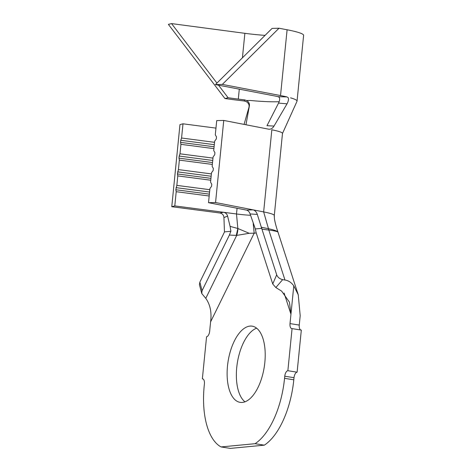 <?xml version="1.0" encoding="UTF-8"?>
<svg xmlns="http://www.w3.org/2000/svg" width="472" height="472" viewBox="0 0 472 472"><rect width="100%" height="100%" fill="white"/><g stroke="black" fill="none" stroke-linecap="round" stroke-linejoin="round"><path stroke-width="0.71" d="M264.833 362.484A38.568 18.296 -81 0 0 252.207 326.17A38.568 18.296 -81 0 0 227.492 366.042A38.568 18.296 -81 0 0 240.112 402.351A38.568 18.296 -81 0 0 264.833 362.484M256.632 328.176A38.568 18.296 -81 0 0 236.737 367.511A38.568 18.296 -81 0 0 244.938 401.819M278.545 103.091C279.684 100.737 279.943 98.837 279.324 97.397L278.114 96.689L286.964 96.925L288.15 97.633C288.787 99.232 288.41 101.297 287.029 103.834L278.545 103.091L266.987 125.688L274.025 126.065C272.615 128.343 270.875 129.393 268.816 129.21L223.752 120.437L216.713 120.596L215.297 134.803L216.495 136.88L216.282 138.98L214.666 141.122L213.722 150.592L214.919 152.668L214.707 154.769L213.09 156.91L212.146 166.38L213.338 168.457L213.132 170.563L211.515 172.699L210.565 182.168L211.763 184.245L211.556 186.352L209.94 188.487L208.518 202.695L246.431 210.081L253.045 209.839C255.027 210.412 256.449 211.94 257.323 214.424L261.677 228.348L255.328 228.95L256.095 232.525L272.733 283.973L276.698 274.804L261.942 229.168L268.804 230.053A5.322 2.667 -82.9 0 1 268.479 228.708C274.556 230.047 277.737 231.221 278.014 232.23C277.919 231.593 274.851 230.867 268.804 230.053L284.97 280.02L282.657 279.654L275.831 287.548L281.631 291.124L289.466 302.21L290.953 314.24L293.779 285.879C291.454 282.522 288.516 280.569 284.97 280.02M215.964 128.118L182.988 123.806L179.968 124.602L171.773 206.707L219.881 212.996L223.445 212.27L174.793 205.91L171.773 206.707M213.916 148.645L180.935 144.332L180.546 142.385L180.752 140.278L181.567 138.013L182.988 123.806M209.184 196.01L176.209 191.697L174.793 205.91M176.209 191.697L175.814 189.756L176.841 185.384L177.785 175.908L177.389 173.962L178.416 169.595L179.36 160.12L178.971 158.173L179.177 156.067L179.991 153.807L180.935 144.332M214.542 142.326L181.567 138.013M212.966 158.114L179.991 153.807M212.335 164.433L179.36 160.12M211.391 173.908L178.416 169.595M210.76 180.221L177.785 175.908M209.816 189.697L176.841 185.384M250.543 215.285A21.281 2.277 5.7 0 1 236.496 213.975L223.445 212.27C225.592 212.654 226.979 213.928 227.593 216.087L223.934 217.604L224.46 232.041M261.677 228.348L261.63 227.315L268.397 228.69L268.704 230.035M223.752 120.437L215.556 202.535L263.647 211.904L271.837 129.8A31.919 3.41 -174.3 0 1 282.486 133.446L274.291 215.545A31.919 3.41 -174.3 0 0 274.291 215.533A31.919 3.41 -174.3 0 0 274.285 215.444A31.919 3.41 -174.3 0 0 263.647 211.904L268.479 228.708M261.63 227.315L261.942 229.168M238 228.584A15.96 6.354 91.2 0 1 236.696 235.41L229.386 235.074L230.885 231.28L230.082 226.371L237.841 228.483L249.192 233.292L236.696 235.41L205.78 298.345L201.78 293.537L202.057 290.705L229.386 235.074M237.068 208.258L236.496 213.975L237.841 228.483L236.283 235.392M257.323 214.424L250.113 213.946L255.328 228.95M256.243 232.979L254.178 233.174L210.595 321.892L209.662 331.25A5.322 2.525 99 0 1 206.559 336.754L202.358 378.857A5.322 2.525 99 0 1 202.665 378.868A5.322 2.525 99 0 1 204.405 383.878L204.199 385.984A66.493 31.547 -81 0 0 221.073 446.931L255.069 443.692A66.493 31.547 -81 0 0 284.551 378.332L284.763 376.225A5.322 2.525 99 0 1 287.867 370.715L292.068 328.612A5.322 2.525 99 0 1 291.761 328.601A5.322 2.525 99 0 1 290.014 323.597L290.953 314.24L284.085 293.023M255.069 443.692L264.32 445.161A66.493 31.547 -81 0 0 293.802 379.801L294.015 377.694L284.763 376.225M287.867 370.715L297.112 372.184L301.319 330.081L292.068 328.612M290.014 323.597L299.266 325.066L300.198 315.709L298.245 294.776L293.779 285.879M276.698 274.804C277.701 277.282 279.684 278.899 282.657 279.654M201.774 293.537L199.432 284.752L199.862 282.12L202.057 290.705M230.885 231.28L224.542 231.882L199.862 282.12M202.358 378.857L202.966 378.957M221.073 446.931L230.324 448.4L264.32 445.161M299.266 325.066A5.322 2.525 -81 0 0 300.711 329.987M297.112 372.184A5.322 2.525 -81 0 0 294.015 377.694M210.595 321.892C211.834 312.482 210.235 304.629 205.78 298.345M275.831 287.548L272.733 283.973M249.192 233.292L254.178 233.174L253.216 223.592M278.014 232.23L298.245 294.776M230.082 226.371L227.593 216.087M223.934 217.604C223.716 215.061 222.365 213.527 219.881 212.996M250.113 213.946C249.352 211.804 248.124 210.518 246.431 210.081M274.285 215.444L274.45 218.943C275.076 222.625 276.267 227.056 278.014 232.242M215.556 202.535L208.518 202.695M209.586 192.033L176.026 187.649M209.373 194.139L175.814 189.756M211.161 176.245L177.602 171.861M210.949 178.351L177.389 173.962M212.736 160.456L179.177 156.067M212.524 162.563L178.971 158.173M214.312 144.668L180.752 140.278M214.099 146.774L180.546 142.385M245.971 124.761L249.375 105.87L244.059 124.39M248.939 107.457C249.505 105.008 248.62 103.061 246.266 101.622L244.26 100.99L244.602 99.881L246.602 100.512L250.343 100.477A37.235 3.982 -174.3 0 0 279.141 101.71M246.602 100.512C248.75 101.799 249.67 103.586 249.375 105.87M290.534 97.846A47.879 5.121 5.7 0 1 297.047 101.144A47.879 5.121 5.7 0 1 296.994 101.327L282.451 133.564M274.025 126.065L287.029 103.834M244.26 100.99A47.879 5.121 5.7 0 1 235.127 99.887L224.949 98.536L228.118 97.757L238.301 99.108A37.235 3.982 -174.3 0 0 244.602 99.881M278.114 96.689A37.235 3.982 -174.3 0 0 273.613 95.745L215.427 84.582L222.341 84.4L280.527 95.562A47.879 5.121 5.7 0 1 286.964 96.925M222.341 84.4L279.011 28.226L287.094 29.771A47.879 5.121 5.7 0 1 303.614 35.353L297.047 101.144M265.069 35.376A37.235 3.982 -174.3 0 1 244.868 33.317L171.56 23.6L168.386 24.379L224.949 98.536M171.56 23.6L216.931 83.09M218.524 85.178L228.118 97.757M215.427 84.582L272.096 28.408L279.011 28.226M284.551 378.332L293.802 379.801M287.094 29.771L280.527 95.562M244.868 33.317L242.419 57.826M239.292 89.161L238.301 99.108M274.291 215.533L274.238 216.766"/></g></svg>
